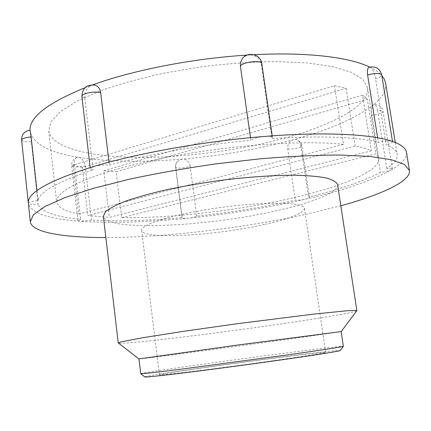 <?xml version="1.0" encoding="UTF-8"?>
<svg xmlns="http://www.w3.org/2000/svg" width="431" height="431" viewBox="0 0 431 431"><rect width="100%" height="100%" fill="white"/><g stroke="black" fill="none" stroke-linecap="round" stroke-linejoin="round"><path stroke-width="0.32" stroke-dasharray="2.15 1.62" d="M242.071 59.031C243.881 56.58 246.365 55.222 249.511 54.952L254.112 54.699M369.728 67.074L370.326 67.36C372.74 69.122 374.48 72.904 375.546 78.701L386.198 144.864C393.007 147.634 396.676 150.812 397.199 154.4C397.711 158.877 394.257 163.581 386.844 168.516C390.249 168.219 392.091 168.376 392.361 168.984L391.714 169.717C389.198 170.945 385.443 171.834 380.444 172.373C363.241 181.376 339.272 189.602 308.521 197.053L309.485 197.479C309.426 197.98 308.09 198.546 305.477 199.17C268.034 207.753 228.958 214.099 188.255 218.21C147.37 222.315 111.295 223.328 80.026 221.254C48.584 219.056 31.366 213.14 28.371 203.502M246.85 55.114L249.511 54.952C255.928 55.238 259.898 58.53 261.418 64.833L272.047 138.593C321.359 135.56 356.809 136.826 378.38 142.381C384.328 140.959 388.8 140.571 391.79 141.206L392.549 141.804C392.442 142.763 390.324 143.787 386.198 144.864M377.642 137.758L378.38 142.381M369.313 67.193L370.326 67.36C375.439 69.881 379.269 72.607 381.818 75.549M144.773 376.883C147.984 374.496 336.579 348.997 340.301 350.446M140.619 373.731C140.646 372.799 230.386 360.16 290.866 352.396C321.057 348.501 343.432 345.867 343.475 346.303M250.481 137.683L250.853 140.317C252.959 138.48 257.426 137.198 264.251 136.465C269.262 136.142 272.004 136.562 272.478 137.721L272.047 138.593M21.604 140.091C22.358 141.508 25.601 142.047 31.328 141.713L38.084 204.116C32.32 204.574 29.071 204.289 28.349 203.265L28.349 203.254C28.882 202.091 32.109 201.191 38.03 200.555C39.9 191.628 58.293 181.413 93.215 169.916L90.305 168.629C90.289 167.901 91.491 167.163 93.91 166.42C99.416 164.998 104.561 164.577 109.345 165.159C148.129 154.368 201.471 144.891 250.853 140.317M84.961 87.735L92.848 84.799M81.895 96.479L84.842 98.343C84.524 92.045 86.69 87.714 91.34 85.343L94.658 85.058M108.989 162.18L109.345 165.159M377.54 110.541C376.807 106.5 375.643 104.491 374.054 104.507L373.321 104.862C371.479 106.877 370.827 110.395 371.366 115.427C378.165 114.624 382.065 113.299 383.078 111.435C382.771 110.605 380.929 110.309 377.54 110.541L386.844 168.516M385.643 83.226C386.488 90.338 382.383 97.551 373.321 104.862C355.634 118.385 328.95 130.011 293.263 139.741C257.9 149.315 220.791 155.78 181.93 159.136C142.914 162.46 108.537 161.862 78.808 157.342C49.43 152.714 33.192 144.029 30.1 131.299L30.025 130.114M406.487 152.38C407.02 157.891 402.096 163.667 391.714 169.717C372.05 180.643 343.308 190.459 305.477 199.17C301.177 200.086 297.762 200.41 295.224 200.151C263.632 207.133 230.806 212.467 196.751 216.163C195.62 217.003 192.786 217.687 188.255 218.21C184.506 218.544 182.448 218.425 182.076 217.86L182.2 217.612C148.345 220.72 118.116 221.55 91.512 220.101L80.026 221.254L77.898 220.591L80.672 219.255C55.782 216.949 41.586 211.907 38.084 204.116M285.958 137.775C239.684 150.5 183.854 157.843 136.385 157.38C89.4 156.792 51.402 147.709 48.751 130.744L51.122 121.553L60.502 111.505L77.144 101.037L100.806 90.688C119.823 84.034 141.282 78.097 165.181 72.887L202.381 66.638C227.778 63.583 252.113 61.875 275.377 61.525L306.689 62.856L332.253 66.541L351.082 72.219L362.789 79.412L367.514 87.644C370.057 105.191 333.174 124.769 285.958 137.775M31.328 141.713L30.051 130.114M74.38 164.195L71.665 165.86C73.836 167.395 78.356 167.395 85.225 165.86C84.325 161.178 82.186 158.339 78.808 157.342L77.429 157.38C75.113 158.15 74.094 160.418 74.38 164.195L80.672 219.255M175.643 166.889L175.536 167.223C175.422 169.114 189.257 167.605 190.114 165.639C189.101 161.356 186.375 159.19 181.93 159.136L177.168 161.566L175.983 163.651L175.584 166.059L182.2 217.612M287.714 148.787C290.936 149.837 302.411 147.472 301.824 145.867L300.843 145.242C300.245 142.133 298.597 140.258 295.903 139.617L293.263 139.741C289.336 141.26 287.488 144.277 287.714 148.787L295.224 200.151M371.366 115.427L380.444 172.373M340.835 205.77L307.659 213.948C243.687 228.107 165.466 237.443 105.837 237.54M371.339 150.812L109.35 217.332L87.827 215.522L355.182 146.082C362.094 147.375 367.476 148.954 371.339 150.812L362.509 95.165L103.823 170.698L109.35 217.332M121.666 217.682L376.031 153.792L378.784 158.296C380.514 170.821 342.602 186.316 294.691 197.5C240.358 210.269 172.605 218.318 121.666 217.682L116.133 171.667L367.341 99.216L376.031 153.792M367.341 99.216L362.509 95.165M103.823 170.698L116.133 171.667M82.283 167.449L73.076 165.116L334.451 85.71L346.158 88.371L82.283 167.449L87.827 215.522M346.158 88.371L355.182 146.082M73.076 165.116L78.657 214.024L343.523 144.396L334.451 85.71M300.843 145.242L308.521 197.053M190.114 165.639L196.751 216.163M85.225 165.86L91.512 220.101M36.964 190.669L38.03 200.555M84.842 98.343L93.215 169.916M283.232 357.019C233.193 363.301 158.931 373.93 159.422 374.895C158.576 375.665 196.202 371.231 242.712 364.938C289.217 358.651 326.671 352.935 325.653 352.418C323.821 352.149 309.684 353.684 283.232 357.019M264.521 224.47C216.093 235.547 142.408 239.948 141.643 230.418C140.01 224.486 175.972 213.528 221.415 207.419C266.848 201.239 304.426 202.258 304.426 208.405C303.408 213.372 290.106 218.727 264.521 224.47M341.266 331.584L288.98 339.138C228.694 347.488 139.024 359.368 138.841 358.953M356.631 310.95C353.856 312.47 327.969 316.925 294.508 321.925C226.286 332.193 125.642 344.606 118.541 343.141M78.657 214.024C65.059 211.373 57.722 207.316 56.65 201.848L58.163 196.692C61.197 192.948 66.557 188.972 74.251 184.754C83.296 180.449 94.588 176.096 108.116 171.7C122.83 167.347 139.208 163.204 157.261 159.271C222.482 145.565 302.702 139.59 343.523 144.396M337.597 184.581C338.744 192.231 313.111 202.425 278.485 210.296C210.107 226.48 105.967 232.034 103.338 216.26M261.418 64.833L261.8 63.686M375.546 78.701C379.603 77.445 381.656 76.174 381.71 74.886M272.478 137.721L272.209 135.862M395.265 142.478L397.199 154.4M77.424 157.374C73.421 158.802 71.503 161.63 71.665 165.86L77.898 220.591M177.168 161.566L175.762 164.222L175.492 166.792L182.076 217.86M309.485 197.479L301.824 145.867C301.15 142.542 299.179 140.458 295.903 139.612M392.361 168.984L383.078 111.435C381.909 106.786 378.897 104.474 374.054 104.501M392.549 141.804L392.49 141.438M90.305 168.629L90.181 167.546M141.643 230.418L159.422 374.895M304.426 208.405L325.653 352.418M30.1 131.299L30.159 131.848M48.751 130.744L56.65 201.848M367.514 87.644L378.784 158.296"/><path stroke-width="0.65" d="M254.112 54.699C307.071 51.914 349.67 57.285 369.728 67.074M392.49 141.438L381.71 74.886C380.007 72.984 375.304 73.017 367.605 74.989L377.642 137.758M367.605 74.989C367.04 70.393 367.605 67.796 369.313 67.193C375.789 66.062 379.921 68.626 381.71 74.886M340.301 350.446L340.194 350.586C337.505 351.507 319.737 354.336 286.884 359.077C255.082 363.635 214.293 369.098 185.578 372.653C160.434 375.746 146.879 377.19 144.913 376.99L144.773 376.883M182.722 368.984C156.631 372.276 142.645 373.871 140.77 373.774L138.906 358.926L239.981 344.73L341.196 331.574L343.34 346.384C340.7 347.165 322.302 349.977 288.15 354.821L182.722 368.984M272.209 135.862L261.8 63.686C261.865 59.731 242.217 61.972 240.396 66.137L250.481 137.683M105.837 237.54C63.96 237.594 31.711 232.616 30.321 221.744L28.349 203.254C27.185 192.824 49.042 180.546 93.91 166.42C138.211 153.07 205.011 141.136 264.251 136.465C323.826 131.611 371.177 134.111 391.79 141.206C400.981 144.358 405.878 148.081 406.487 152.38L409.45 170.487C410.996 181.332 381.225 194.699 340.835 205.77M240.396 66.137L240.573 62.382L242.071 59.031C247.157 50.853 260.868 54.09 261.8 63.686M92.848 84.799C133.335 70.134 192.959 58.433 246.85 55.114M94.658 85.058C97.972 85.877 99.981 88.43 100.692 92.724L108.989 162.18M381.818 75.549L384.086 78.771L385.54 82.66L395.265 142.478M30.025 130.114C29.475 117.092 47.787 102.966 84.961 87.735M31.14 136.913C25.235 137.489 22.056 138.55 21.604 140.091C21.577 134.424 24.395 131.099 30.051 130.114L31.14 136.913L36.964 190.669M30.321 221.744L33.489 214.708L44.856 206.578L64.849 197.662L93.274 188.374L129.171 179.264C156.302 173.445 185.088 168.332 215.532 163.925L260.556 158.775C289.751 156.356 316.198 155.106 339.897 155.031L369.766 156.437L391.407 159.723L404.526 164.54L409.45 170.487M118.541 343.141L118.256 342.914L121.133 341.875L142.801 337.71L183.94 331.25L237.136 323.724L313.208 314.161L345.447 310.907C352.003 310.444 355.807 310.358 356.852 310.654L356.631 310.95M118.245 342.963L103.338 216.26L105.423 211.793C109.35 208.48 116.058 204.94 125.55 201.18C136.595 197.366 149.886 193.638 165.423 189.996C181.963 186.494 199.424 183.423 217.811 180.767C245.444 177.189 271.956 175.266 293.533 175.196C306.877 175.476 317.674 176.371 325.928 177.884C332.565 179.705 336.455 181.936 337.597 184.581L356.873 310.703M100.692 92.724C94.836 90.849 81.05 93.619 81.895 96.479C82.224 88.296 86.48 84.487 94.664 85.052M340.194 350.586L343.34 346.384M144.913 376.99L140.77 373.774M28.349 203.26L21.604 140.091M90.181 167.546L81.895 96.479M341.196 331.574L356.852 310.654M138.906 358.926L118.256 342.914"/></g></svg>
